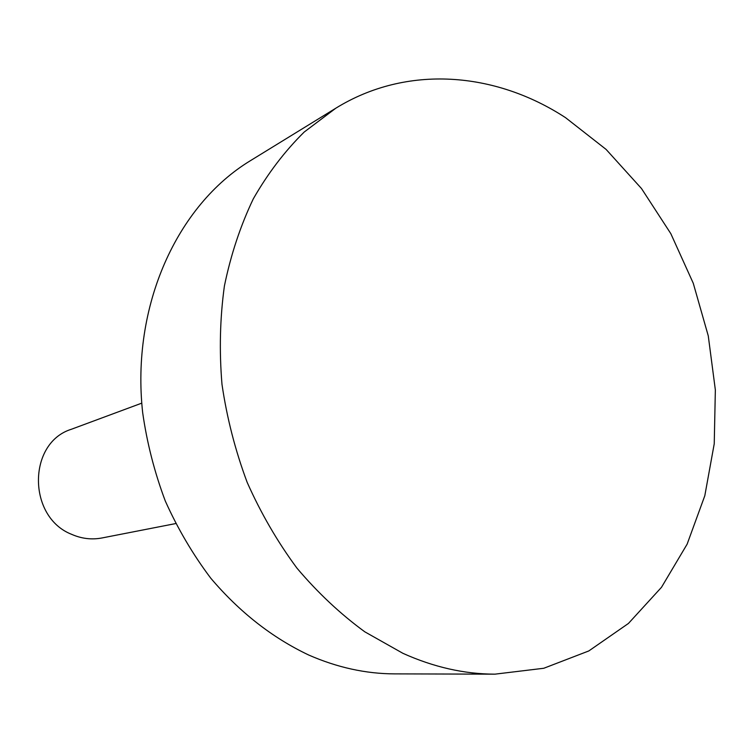 <?xml version="1.0" encoding="UTF-8"?>
<svg xmlns="http://www.w3.org/2000/svg" width="753" height="753" viewBox="0 0 753 753"><rect width="100%" height="100%" fill="white"/><g stroke="black" fill="none" stroke-linecap="round" stroke-linejoin="round"><path stroke-width="1.13" d="M141.762 403.147L71.375 429.266C27.56 442.726 27.296 517.057 71.657 534.348C81.578 538.696 91.678 539.901 101.947 537.971L175.628 523.58M335.8 108.216L250.363 160.709C177.143 205.174 130.909 305.925 142.675 412.691C146.976 442.915 154.525 472.357 165.293 501.009C177.793 528.813 192.956 554.556 210.784 578.219C239.548 612.114 272.2 637.716 308.739 655.035C337.25 667.516 365.892 673.803 394.666 673.879L494.937 674.161L543.807 668.259L588.818 650.94L628.444 623.446L661.492 587.302L687.131 544.155L704.808 495.728L714.239 443.752L715.35 389.922L708.272 335.894L693.278 283.288L670.829 233.675L641.509 188.551L606.109 149.423L565.569 117.684C495.239 71.733 406.818 64.363 335.8 108.216L304.212 132.029C284.803 151.165 267.842 173.425 253.328 198.801C240.461 225.731 230.813 254.787 224.403 285.98C219.98 318.03 219.179 350.813 221.984 384.341C226.888 417.84 235.275 450.501 247.153 482.325C260.886 513.217 277.481 541.802 296.917 568.091C317.71 592.705 340.347 613.949 364.81 631.823L402.921 653.322C433.606 667.139 464.281 674.086 494.937 674.161"/></g></svg>
